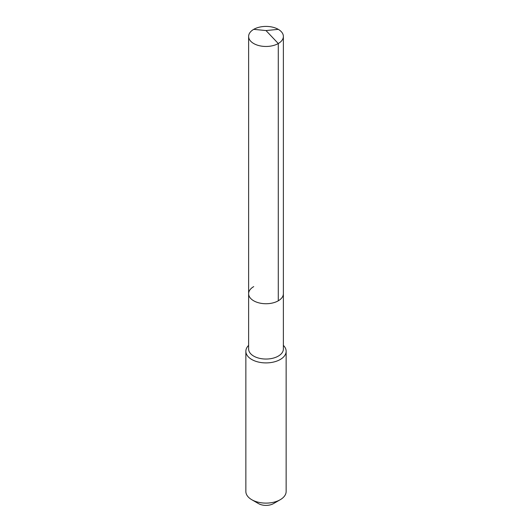 <?xml version="1.0" encoding="UTF-8"?>
<svg xmlns="http://www.w3.org/2000/svg" width="532" height="532" viewBox="0 0 532 532"><rect width="100%" height="100%" fill="white"/><g stroke="black" fill="none" stroke-linecap="round" stroke-linejoin="round"><path stroke-width="0.8" d="M248.624 293.711L248.624 36.435A17.376 10.028 180 0 0 259.35 45.705A17.376 10.028 180 0 0 278.283 43.531L266 30.563L278.283 43.531A17.376 10.028 0 0 0 283.376 36.435L283.376 349.012A17.376 10.028 0 0 1 278.283 356.108A17.376 10.028 180 0 1 259.35 358.282A17.376 10.028 180 0 1 248.624 349.012L248.624 293.711A17.376 10.028 180 0 0 259.35 302.974A17.376 10.028 180 0 0 278.283 300.799A17.376 10.028 0 0 0 283.376 293.711A17.376 10.028 0 0 1 278.283 300.799L278.283 43.531L278.283 300.799A17.376 10.028 180 0 1 259.35 302.974A17.376 10.028 180 0 1 248.624 293.711A17.376 10.028 180 0 1 253.717 286.615M286.143 351.273L286.143 491.482A20.143 11.631 0 0 1 280.244 499.708L273.475 503.611L280.244 499.708A20.143 11.631 180 0 1 251.756 499.708A20.143 11.631 180 0 1 245.857 491.482L245.857 351.273A20.143 11.631 180 0 0 258.293 362.019A20.143 11.631 180 0 0 280.244 359.499A20.143 11.631 0 0 0 286.143 351.273A20.143 11.631 0 0 0 283.376 345.388M245.857 351.273A20.143 11.631 180 0 1 248.624 345.388M273.475 503.611A10.574 6.105 180 0 1 258.525 503.611L251.756 499.708M283.376 36.435A17.376 10.028 0 0 0 272.65 27.172A17.376 10.028 0 0 0 253.717 29.346A17.376 10.028 180 0 0 248.624 36.435M278.283 29.346L266 30.563L253.717 29.346"/></g></svg>
